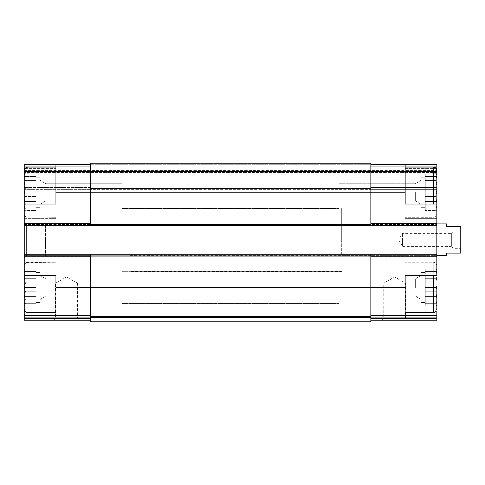 <?xml version="1.0" encoding="UTF-8"?>
<svg xmlns="http://www.w3.org/2000/svg" width="485" height="485" viewBox="0 0 485 485"><rect width="100%" height="100%" fill="white"/><g stroke="black" fill="none" stroke-linecap="round" stroke-linejoin="round"><path stroke-width="0.36" stroke-dasharray="2.42 1.82" d="M24.971 311.097L55.993 311.097L55.993 261.021L55.993 311.097L24.25 311.097L24.25 315.517L55.993 315.517L55.993 275.571L24.25 275.571L55.993 275.571L55.993 261.021L55.993 275.571L24.25 275.571L24.25 266.047L24.25 308.903L24.25 254.14L436.943 254.14L436.943 257.844L436.943 204.143L405.193 204.143L405.193 218.693L405.193 164.197L436.943 164.197L436.943 172.66L436.943 164.197L436.943 168.61L405.193 168.61L405.193 218.693L405.193 204.143L436.943 204.143L405.193 204.143L405.193 164.197L405.193 168.61L436.221 168.61M24.25 305.993L35.89 305.799L35.89 278.311L35.89 305.799L35.89 283.222L25.456 283.222L24.359 287.472L25.456 283.222L24.359 278.311L25.456 283.222L24.359 287.472L25.456 291.727L24.359 287.472L25.456 283.222L24.359 278.311L25.456 275.856L24.359 278.311L25.456 283.222L35.89 283.222L35.89 287.472L35.89 272.394L35.89 302.549L35.89 272.394L35.89 302.549L35.89 287.472L24.359 287.472L25.456 291.727L24.359 296.638L25.456 291.727L24.359 287.472L35.89 287.472L35.89 291.727L25.456 291.727L24.359 296.638L25.456 299.093L24.359 296.638L25.456 291.727L35.89 291.727L35.89 296.638L24.359 296.638L25.456 299.093L24.359 303.343L25.456 299.093L24.359 296.638L35.89 296.638L35.89 299.093L25.456 299.093L24.359 303.343L25.456 303.343L24.359 303.343L25.456 299.093L35.89 299.093L35.89 303.343L24.359 303.343L25.456 303.343L24.359 305.799L25.456 303.343L35.89 303.343L25.456 303.343L24.359 305.799L25.456 303.343L35.89 303.343L35.89 305.799L24.25 305.993L24.25 261.021L24.25 311.097M24.359 271.6L25.456 275.856L24.359 271.6L25.456 271.6L24.359 271.6L25.456 275.856L24.359 278.311L25.456 275.856L24.359 271.6L25.456 271.6L24.359 269.145L25.456 271.6L35.89 271.6L25.456 271.6L24.359 269.145L25.456 271.6L35.89 271.6L35.89 269.145L24.25 268.957L35.89 269.145L35.89 271.6L24.359 271.6L35.89 271.6L35.89 275.856L25.456 275.856L35.89 275.856L35.89 271.6L25.456 271.6L35.89 271.6L35.89 269.145L35.89 271.6L24.359 271.6M24.971 168.61L55.993 168.61L55.993 164.197L55.993 218.693L24.25 218.693L24.25 173.721L35.89 173.909L35.89 207.313L35.89 173.909L24.359 173.909L25.456 176.364L24.359 176.364L25.456 176.364L24.25 173.721L24.25 218.693L24.25 204.143L55.993 204.143L24.25 204.143L55.993 204.143L55.993 168.61L24.25 168.61L24.25 164.197L90.386 164.197L90.386 192.236L90.386 163.136L90.386 164.197L405.193 164.197M25.456 187.986L24.359 192.236L25.456 187.986L24.359 183.069L25.456 187.986L24.359 192.236L25.456 196.492L24.359 192.236L25.456 187.986L24.359 183.069L25.456 180.614L24.359 183.069L25.456 187.986L35.89 187.986L25.456 187.986M24.359 176.364L25.456 180.614L24.359 176.364L25.456 180.614L24.359 183.069L25.456 180.614L24.359 176.364L35.89 176.364L24.359 176.364M24.359 201.402L25.456 196.492L24.359 201.402L25.456 203.858L24.359 201.402L25.456 196.492L24.359 192.236L25.456 196.492L24.359 201.402L25.456 203.858L24.359 208.107L25.456 203.858L24.359 201.402L35.89 201.402L35.89 203.858L25.456 203.858L24.359 208.107L25.456 208.107L24.359 208.107L25.456 203.858L35.89 203.858L35.89 208.107L24.359 208.107L25.456 208.107L24.359 210.563L25.456 208.107L35.89 208.107L25.456 208.107L24.359 210.563L25.456 208.107L35.89 208.107L35.89 210.563L24.25 210.757L35.89 210.563L35.89 201.402L24.359 201.402L35.89 201.402L35.89 196.492L25.456 196.492L35.89 196.492L35.89 203.858L25.456 203.858L35.89 203.858L35.89 208.107L24.359 208.107L35.89 208.107L25.456 208.107L35.89 208.107L35.89 210.563L35.89 201.402L24.359 201.402M421.071 287.472L421.071 272.394L421.071 287.472M370.807 256.256L370.807 287.472L370.807 256.256L436.943 256.256L436.943 311.097L436.943 261.021L436.943 308.903L436.943 268.957L425.303 269.145L425.303 302.549L425.303 272.394L425.303 302.549L425.303 287.472L436.833 287.472L435.736 291.727L436.833 296.638L435.736 299.093L436.833 303.343L435.736 303.343L436.833 305.799L435.736 303.343L436.833 303.343L435.736 299.093L436.833 296.638L435.736 291.727L436.833 287.472L435.736 283.222L436.833 287.472L435.736 291.727L436.833 296.638L435.736 299.093L436.833 303.343L435.736 303.343L436.833 305.799L435.736 303.343L436.833 303.343L435.736 299.093L436.833 296.638L435.736 291.727L436.833 287.472L435.736 283.222L436.833 278.311L435.736 283.222L436.833 287.472L425.303 287.472L425.303 291.727L435.736 291.727L425.303 291.727L425.303 296.638L436.833 296.638L425.303 296.638L425.303 299.093L435.736 299.093L425.303 299.093L425.303 303.343L436.833 303.343L425.303 303.343L435.736 303.343L425.303 303.343L425.303 305.799L436.943 305.993L436.943 266.047L436.943 305.993L436.943 268.957L436.943 305.993L425.303 305.799L425.303 283.222L425.303 287.472L436.833 287.472L425.303 287.472L425.303 291.727L435.736 291.727L425.303 291.727L425.303 296.638L436.833 296.638L425.303 296.638L425.303 299.093L435.736 299.093L425.303 299.093L425.303 303.343L436.833 303.343L425.303 303.343L435.736 303.343L425.303 303.343L425.303 305.799L425.303 283.222L435.736 283.222L436.833 278.311L435.736 275.856L436.833 278.311L435.736 283.222L425.303 283.222L425.303 278.311L436.833 278.311L435.736 275.856L436.833 271.6L435.736 275.856L436.833 278.311L425.303 278.311L425.303 275.856L435.736 275.856L436.833 271.6L435.736 271.6L436.833 271.6L435.736 275.856L425.303 275.856L425.303 271.6L436.833 271.6L435.736 271.6L436.833 269.145L435.736 271.6L425.303 271.6L435.736 271.6L436.833 269.145L435.736 271.6L425.303 271.6L425.303 269.145L436.943 268.957L436.943 275.571L405.193 275.571L405.193 287.472L405.193 262.343L405.193 315.517L405.193 261.021L405.193 275.571L436.943 275.571L405.193 275.571L405.193 261.021L405.193 315.517L436.943 315.517L436.943 311.097L405.193 311.097L436.221 311.097M421.071 192.236L421.071 207.313L421.071 192.236M425.303 192.236L425.303 207.313L425.303 177.158L425.303 207.313L425.303 192.236L436.833 192.236L435.736 196.492L436.833 201.402L435.736 203.858L436.833 208.107L435.736 208.107L436.833 210.563L435.736 208.107L436.833 208.107L435.736 203.858L436.833 201.402L435.736 196.492L436.833 192.236L435.736 187.986L436.833 192.236L435.736 196.492L436.833 201.402L435.736 203.858L436.833 208.107L435.736 208.107L436.833 210.563L435.736 208.107L436.833 208.107L435.736 203.858L436.833 201.402L435.736 196.492L436.833 192.236L435.736 187.986L436.833 183.069L435.736 187.986L436.833 192.236L425.303 192.236L425.303 196.492L435.736 196.492L425.303 196.492L425.303 201.402L436.833 201.402L425.303 201.402L425.303 203.858L435.736 203.858L425.303 203.858L425.303 208.107L436.833 208.107L425.303 208.107L435.736 208.107L425.303 208.107L425.303 210.563L436.943 210.757L436.943 204.143L436.943 218.693L436.943 168.61L436.943 218.693L436.943 170.811L436.943 213.667L436.943 173.721L436.943 210.757L436.943 173.721L436.943 210.757L425.303 210.563L425.303 187.986L425.303 192.236L436.833 192.236L425.303 192.236L425.303 196.492L435.736 196.492L425.303 196.492L425.303 201.402L436.833 201.402L425.303 201.402L425.303 203.858L435.736 203.858L425.303 203.858L425.303 208.107L436.833 208.107L425.303 208.107L435.736 208.107L425.303 208.107L425.303 210.563L425.303 187.986L435.736 187.986L436.833 183.069L435.736 180.614L436.833 183.069L435.736 187.986L425.303 187.986L425.303 183.069L436.833 183.069L435.736 180.614L436.833 176.364L435.736 180.614L436.833 183.069L425.303 183.069L425.303 180.614L435.736 180.614L436.833 176.364L435.736 176.364L436.833 176.364L435.736 180.614L425.303 180.614L425.303 176.364L436.833 176.364L435.736 176.364L436.833 173.909L435.736 176.364L425.303 176.364L435.736 176.364L436.833 173.909L435.736 176.364L425.303 176.364L425.303 173.909L436.943 173.721L425.303 173.909L425.303 192.236M405.193 192.236L405.193 217.371L405.193 167.107L405.193 217.371L405.193 192.236L370.807 192.236L370.807 164.197L436.943 164.197L370.807 164.197L370.807 223.452L370.807 163.136L370.807 166.313L370.807 163.136L90.386 163.136L370.807 163.136L90.386 163.136L90.386 223.452L90.386 192.236L370.807 192.236L370.807 225.567L436.943 225.567L436.943 224.513L436.943 225.567L24.25 225.567L90.386 225.567L90.386 192.236L55.993 192.236L55.993 218.693L24.25 218.693L24.25 168.61M55.993 192.236L55.993 164.197L24.25 164.197L24.25 171.599L436.943 171.599L24.25 171.599L436.943 171.599L24.25 171.599L24.25 172.66L24.25 164.197L370.807 164.197M436.943 315.517L370.807 315.517L370.807 287.472L370.807 315.517L436.943 315.517L436.943 320.276M370.807 315.517L405.193 315.517M436.943 256.256L436.943 254.14L24.25 254.14L24.25 257.844L436.943 257.844L24.25 257.844L24.25 223.979L24.25 225.567L436.943 225.567M436.943 222.924L436.943 224.513L436.943 222.924L24.25 222.924L24.25 221.863L370.807 221.863L370.807 223.979L370.807 221.863L370.807 223.979L370.807 221.863L436.943 221.863L24.25 221.863L436.943 221.863L90.386 221.863L90.386 223.979L90.386 221.863L90.386 223.979L90.386 221.863L24.25 221.863L24.25 225.567L24.25 222.924L436.943 222.924M436.943 172.66L436.943 189.593L436.943 172.66L24.25 172.66L24.25 187.477L24.25 172.66L436.943 172.66M130.071 255.728L130.071 223.979L130.071 255.728L436.943 255.728L370.807 255.728L370.807 257.844L370.807 255.728L370.807 257.844L370.807 255.728L436.943 255.728L341.707 255.728L341.707 223.979L341.707 255.728M370.807 189.593L370.807 187.477L370.807 189.593L370.807 187.477L370.807 189.593L436.943 189.593L90.386 189.593L370.807 189.593M370.807 320.276L370.807 318.706L370.807 320.276L407.843 320.276L381.386 320.276L383.677 317.984L405.551 317.984L383.677 317.984L383.677 283.24L405.551 283.24L383.677 283.24L394.614 276.929L405.551 283.24L405.551 317.984L407.843 320.276M24.25 257.844L370.807 257.844L90.386 257.844L90.386 255.728L90.386 257.844L90.386 255.728L90.386 257.844L24.25 257.844L24.25 221.863L24.25 257.844L26.366 255.728L26.366 223.979L26.366 255.728L45.414 255.728L45.414 223.979L45.414 255.728M90.386 225.567L370.807 225.567L370.807 223.452L370.807 225.567M90.386 187.477L90.386 189.593L90.386 187.477L24.25 187.477L24.25 189.593L90.386 189.593L24.25 189.593L24.25 187.477L90.386 187.477M24.25 254.14L436.943 254.14M90.386 317.36L90.386 316.572L370.807 316.572L90.386 316.572L370.807 316.572L370.807 321.864L90.386 321.864L90.386 317.36L370.807 317.36M370.807 316.572L370.807 254.14M90.386 316.572L90.386 254.14M55.993 287.472L55.993 312.607L55.993 262.343L55.993 312.607L55.993 287.472L90.386 287.472L90.386 256.256L90.386 317.081L90.386 287.472L405.193 287.472M90.386 317.081L90.386 320.276L90.386 317.081L24.25 317.081L24.25 318.706L90.386 318.706M24.25 315.517L90.386 315.517L24.25 315.517L24.25 317.081M53.35 320.276L79.807 320.276L77.515 317.984L55.642 317.984L77.515 317.984L77.515 283.24L55.642 283.24L77.515 283.24L66.578 276.929L55.642 283.24L55.642 317.984L53.35 320.276M24.25 320.276L24.25 318.706M55.993 315.517L90.386 315.517M24.25 225.567L24.25 173.721M55.993 164.197L90.386 164.197M341.707 239.857L341.707 208.107L341.707 239.857M108.907 239.857L108.907 208.107L108.907 239.857M415.305 192.236L415.305 200.814L415.305 192.236M339.057 192.236L339.057 208.374L339.057 192.236M415.305 287.472L415.305 278.893L415.305 287.472M339.057 287.472L339.057 271.333L339.057 287.472M45.887 192.236L45.887 200.814L45.887 192.236M122.129 192.236L122.129 208.374L122.129 192.236M40.122 192.236L40.122 207.313L40.122 192.236M45.887 287.472L45.887 278.893L45.887 287.472M122.129 287.472L122.129 271.333L122.129 287.472M40.122 287.472L40.122 272.394L40.122 287.472M425.303 187.986L435.736 187.986L425.303 187.986L425.303 183.069L436.833 183.069L425.303 183.069L425.303 180.614L435.736 180.614L425.303 180.614L425.303 176.364L436.833 176.364L425.303 176.364L435.736 176.364L425.303 176.364L425.303 173.909L425.303 187.986M425.303 283.222L435.736 283.222L425.303 283.222M425.303 278.311L436.833 278.311L425.303 278.311M425.303 275.856L435.736 275.856L425.303 275.856M425.303 271.6L436.833 271.6L425.303 271.6M35.89 192.236L24.359 192.236L35.89 192.236L24.359 192.236L35.89 192.236L35.89 196.492L25.456 196.492L35.89 196.492L35.89 201.402L35.89 192.236M35.89 183.069L24.359 183.069L35.89 183.069M35.89 180.614L25.456 180.614L35.89 180.614M35.89 278.311L24.359 278.311L35.89 278.311L35.89 275.856L35.89 278.311L24.359 278.311L35.89 278.311L35.89 275.856L25.456 275.856L35.89 275.856L35.89 283.222L25.456 283.222L35.89 283.222L35.89 278.311M35.89 287.472L24.359 287.472L35.89 287.472M35.89 291.727L25.456 291.727L35.89 291.727M35.89 296.638L24.359 296.638L35.89 296.638M35.89 299.093L25.456 299.093L35.89 299.093M35.89 303.343L24.359 303.343L35.89 303.343M446.467 223.979L446.467 226.628L460.75 226.628L460.75 253.079L446.467 253.079L446.467 255.728M460.75 248.587L460.75 231.127L460.75 248.587L452.814 248.587L452.814 231.127L452.814 248.587M130.071 239.857L130.071 208.107L130.071 239.857M452.814 247.793L452.814 231.921L452.814 247.793L451.383 246.362L451.383 233.352L451.383 246.362L402.55 246.362L402.55 233.352L402.55 246.362L398.791 239.857L402.55 233.352L451.383 233.352L452.814 231.921M370.807 223.452L436.943 223.452M370.807 318.706L436.943 318.706M370.807 317.081L436.943 317.081M24.25 255.201L436.943 255.201L24.25 255.201M24.25 256.783L436.943 256.783L24.25 256.783M90.386 256.783L370.807 256.783L90.386 256.783M24.25 255.728L90.386 255.728L24.25 255.728M24.25 223.979L90.386 223.979L24.25 223.979M90.386 222.924L370.807 222.924L90.386 222.924M130.071 223.979L341.707 223.979M24.25 224.513L436.943 224.513L24.25 224.513M370.807 166.313L436.943 166.313L370.807 166.313M24.25 166.313L90.386 166.313L24.25 166.313M24.25 170.544L436.943 170.544L24.25 170.544M90.386 188.532L370.807 188.532L90.386 188.532M370.807 187.477L436.943 187.477L370.807 187.477M90.386 321.082L370.807 321.082M90.386 255.201L370.807 255.201M90.386 224.513L370.807 224.513M24.25 256.256L90.386 256.256M24.25 223.452L90.386 223.452M436.943 170.811L434.839 167.47L433.238 167.107L433.238 204.143M433.238 275.571L433.238 312.607L433.238 262.343L433.238 312.607L434.839 312.237L436.943 308.903M55.993 167.107L27.954 167.107L27.954 204.143M27.954 275.571L27.954 312.607L27.954 262.343L27.954 312.607L26.723 312.395C27.287 312.661 24.541 311.982 24.25 308.903M425.303 272.394L421.071 272.394L425.303 272.394M425.303 302.549L421.071 302.549L425.303 302.549M425.303 177.158L421.071 177.158L425.303 177.158M425.303 207.313L421.071 207.313L425.303 207.313M341.707 208.107L130.071 208.107M341.707 271.6L130.071 271.6M436.943 218.693L405.193 218.693L436.943 218.693M55.993 261.021L24.25 261.021L55.993 261.021M436.943 261.021L405.193 261.021L436.943 261.021M433.238 217.371C435.488 217.147 436.724 215.916 436.943 213.667C436.724 215.916 435.488 217.147 433.238 217.371L405.193 217.371L433.238 217.371M415.305 200.814L421.071 204.143L415.305 200.814L339.057 200.814L415.305 200.814M415.305 183.657L421.071 180.329L415.305 183.657L339.057 183.657L415.305 183.657M433.238 262.343C435.488 262.561 436.724 263.798 436.943 266.047C436.724 263.798 435.488 262.561 433.238 262.343L405.193 262.343L433.238 262.343M415.305 296.05L421.071 299.378L415.305 296.05L339.057 296.05L415.305 296.05M415.305 278.893L421.071 275.571L415.305 278.893L339.057 278.893L415.305 278.893M55.993 217.371L26.645 217.128C25.129 216.468 24.329 215.316 24.25 213.667C24.329 215.316 25.129 216.468 26.645 217.128L55.993 217.371M55.993 262.343L27.954 262.343C27.554 262.403 25.22 261.942 24.25 266.047C24.329 264.392 25.129 263.24 26.645 262.579L55.993 262.343M122.129 183.657L45.887 183.657L40.122 180.329L45.887 183.657L122.129 183.657M122.129 200.814L45.887 200.814L40.122 204.143L45.887 200.814L122.129 200.814M40.122 177.158L35.89 177.158L40.122 177.158M40.122 207.313L35.89 207.313L40.122 207.313M122.129 278.893L45.887 278.893L40.122 275.571L45.887 278.893L122.129 278.893M122.129 296.05L45.887 296.05L40.122 299.378L45.887 296.05L122.129 296.05M40.122 272.394L35.89 272.394L40.122 272.394M40.122 302.549L35.89 302.549L40.122 302.549M433.238 167.107L405.193 167.107M433.238 312.607L405.193 312.607M27.954 167.107L26.723 167.313C27.287 167.046 24.541 167.725 24.25 170.811M55.993 312.607L27.954 312.607M339.057 176.097L122.129 176.097L339.057 176.097M339.057 208.374L122.129 208.374L339.057 208.374M339.057 271.333L122.129 271.333L339.057 271.333M339.057 303.61L122.129 303.61L339.057 303.61M45.414 223.979L26.366 223.979L24.25 221.863M460.75 231.127L452.814 231.127"/><path stroke-width="0.73" d="M24.971 311.097L24.25 311.097L24.25 275.571L55.993 275.571L55.993 315.517L90.386 315.517M24.25 168.61L24.25 164.197L55.993 164.197L55.993 204.143L24.25 204.143L24.25 168.61L24.971 168.61M27.954 204.143L27.954 167.107L26.723 167.313C27.287 167.046 24.541 167.725 24.25 170.811L24.25 254.14L370.807 254.14L370.807 287.472L405.193 287.472L405.193 275.571L436.943 275.571L436.943 170.811L436.943 204.143L405.193 204.143L405.193 164.197L436.943 164.197L436.943 168.61L436.221 168.61M405.193 287.472L405.193 315.517L436.943 315.517L436.943 311.097L436.221 311.097M24.25 311.097L24.25 315.517L55.993 315.517M370.807 315.517L405.193 315.517M370.807 164.197L405.193 164.197M370.807 317.081L436.943 317.081L436.943 315.517M436.943 317.081L436.943 320.276L370.807 320.276M55.993 192.236L370.807 192.236L370.807 163.136L90.386 163.136L90.386 225.567L436.943 225.567M436.943 320.276L381.386 320.276M24.25 225.567L90.386 225.567M370.807 254.14L436.943 254.14M405.193 192.236L370.807 192.236L370.807 225.567M90.386 254.14L90.386 316.572L370.807 316.572L370.807 287.472L55.993 287.472M90.386 317.36L370.807 317.36L370.807 321.864L90.386 321.864L90.386 316.572M370.807 317.36L370.807 316.572M24.25 254.14L24.25 305.993M24.25 320.276L90.386 320.276L24.25 320.276L24.25 315.517M79.807 320.276L53.35 320.276M55.993 164.197L90.386 164.197M436.943 287.472L436.943 308.903L436.943 287.472M24.25 170.811L24.25 173.721M436.943 255.728L446.467 255.728L446.467 253.079L460.75 253.079L460.75 226.628L446.467 226.628L446.467 223.979L436.943 223.979M370.807 256.256L436.943 256.256M370.807 223.452L436.943 223.452M370.807 318.706L436.943 318.706M90.386 255.201L370.807 255.201M90.386 321.082L370.807 321.082M90.386 224.513L370.807 224.513M24.25 256.256L90.386 256.256M24.25 317.081L90.386 317.081M24.25 318.706L90.386 318.706M24.25 223.452L90.386 223.452M433.238 204.143L433.238 167.107L434.075 167.198C433.79 167.07 436.464 167.41 436.943 170.811M436.943 308.903L434.839 312.237L433.238 312.607L433.238 275.571M55.993 312.607L27.954 312.607L27.954 275.571M433.238 167.107L405.193 167.107M433.238 312.607L405.193 312.607M55.993 167.107L27.954 167.107M27.954 312.607L26.432 312.279C25.044 311.576 24.317 310.455 24.25 308.903"/></g></svg>
